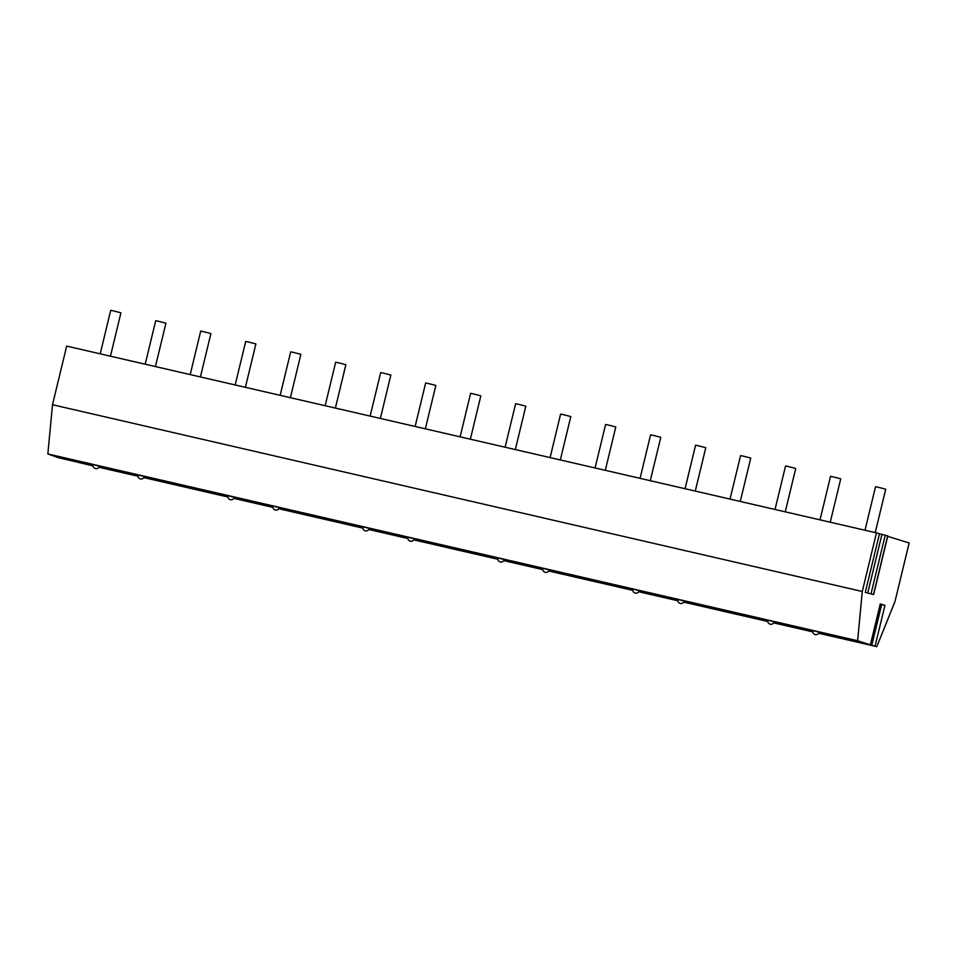 <?xml version="1.0" encoding="UTF-8"?>
<svg xmlns="http://www.w3.org/2000/svg" width="957" height="957" viewBox="0 0 957 957"><rect width="100%" height="100%" fill="white"/><g stroke="black" fill="none" stroke-linecap="round" stroke-linejoin="round"><path stroke-width="1.44" d="M880.344 604.25L884.95 605.338L880.261 603.939M865.284 592.419L873.633 594.548L865.284 592.419L879.471 533.791L876.468 532.87L862.281 591.486L857.628 640.735L871.803 645.317L881.66 604.537M884.95 605.338L875.081 646.119L876.803 646.657L894.962 601.582L909.15 542.966L887.713 536.339M875.081 646.119L871.803 645.317M876.803 646.657L818.678 633.247M812.744 631.871L773.687 622.875M767.753 621.5L683.717 602.12M677.771 600.745L638.726 591.737M632.792 590.373L548.756 570.994M542.81 569.618L503.765 560.611M497.819 559.247L413.795 539.868M407.849 538.492L368.804 529.484M362.859 528.12L278.822 508.729M272.889 507.366L233.843 498.358M227.898 496.994L143.861 477.603M137.928 476.239L98.87 467.231M92.937 465.856L58.281 457.649L47.85 453.965L857.628 640.735M92.901 465.557L60.961 457.494L92.937 464.875M137.892 475.94L105.952 467.865L137.928 475.258M176.399 484.864L150.943 478.249L179.796 484.804L187.907 487.185L176.399 484.864M227.862 496.695L195.934 488.62L227.898 496.001M272.853 507.066L240.913 498.992L272.889 506.385M311.36 515.99L285.904 509.375L314.757 515.931L322.88 518.311L311.36 515.99M362.835 527.821L330.895 519.747L362.859 527.14M407.814 538.193L375.874 530.118L407.849 537.511M446.321 547.129L420.865 540.502L449.718 547.057L457.841 549.438L446.321 547.129M497.796 558.948L465.856 550.873L497.819 558.266M542.775 569.319L510.847 561.257L542.81 568.637M581.282 578.255L555.826 571.628L584.679 578.184L592.802 580.576L581.282 578.255M632.756 590.074L600.817 582L632.792 589.392M677.747 600.446L645.808 592.383L677.771 599.764M716.255 609.382L690.798 602.754L719.64 609.31L727.763 611.702L716.255 609.382M767.717 621.201L735.777 613.126L767.753 620.519M812.708 631.572L780.768 623.509L812.744 630.89M851.216 640.508L825.759 633.881L854.613 640.448L862.724 642.829L851.216 640.508M92.985 464.6L99.361 466.143A3.278 3.278 0 0 1 95.437 468.559A3.278 3.278 0 0 1 92.985 464.6M137.975 474.971L144.351 476.514A3.278 3.278 0 0 1 140.428 478.943A3.278 3.278 0 0 1 137.975 474.971M227.957 495.726L234.321 497.269A3.278 3.278 0 0 1 230.398 499.698A3.278 3.278 0 0 1 227.957 495.726M272.936 506.097L279.312 507.641A3.278 3.278 0 0 1 275.389 510.069A3.278 3.278 0 0 1 272.936 506.097M362.918 526.852L369.294 528.396A3.278 3.278 0 0 1 365.371 530.824A3.278 3.278 0 0 1 362.918 526.852M407.909 537.236L414.273 538.767A3.278 3.278 0 0 1 410.35 541.195A3.278 3.278 0 0 1 407.909 537.236M497.879 557.979L504.255 559.522A3.278 3.278 0 0 1 500.332 561.95A3.278 3.278 0 0 1 497.879 557.979M542.87 568.362L549.246 569.905A3.278 3.278 0 0 1 545.323 572.322A3.278 3.278 0 0 1 542.87 568.362M632.84 589.105L639.216 590.648A3.278 3.278 0 0 1 635.292 593.077A3.278 3.278 0 0 1 632.84 589.105M677.831 599.489L684.207 601.032A3.278 3.278 0 0 1 680.283 603.448A3.278 3.278 0 0 1 677.831 599.489M767.801 620.244L774.177 621.775A3.278 3.278 0 0 1 770.253 624.203A3.278 3.278 0 0 1 767.801 620.244M812.792 630.615L819.168 632.158A3.278 3.278 0 0 1 815.244 634.575A3.278 3.278 0 0 1 812.792 630.615M879.471 533.791L887.665 535.908M876.468 532.87L66.679 346.099L52.503 404.727L47.85 453.965M862.281 591.486L52.503 404.727M110.438 356.195L120.929 312.819L113.907 310.989L110.737 310.343L100.21 353.827M155.429 366.567L165.92 323.191L158.898 321.361L155.716 320.727L145.201 364.21M200.408 376.938L210.911 333.562L203.889 331.744L200.707 331.098L190.192 374.582M245.399 387.322L255.89 343.946L248.868 342.116L245.698 341.482L235.171 384.965M290.39 397.693L300.881 354.317L293.859 352.487L290.689 351.853L280.162 395.337M335.381 408.065L345.872 364.701L338.85 362.87L335.668 362.225L325.153 405.708M380.36 418.448L390.863 375.072L383.841 373.242L380.659 372.608L370.144 416.092M425.351 428.82L435.842 385.444L428.82 383.625L425.65 382.979L415.123 426.463M470.342 439.203L480.833 395.827L473.811 393.997L470.629 393.351L460.114 436.835M515.333 449.575L525.824 406.199L518.802 404.368L515.62 403.734L505.105 447.218M560.312 459.946L570.803 416.57L563.781 414.752L560.611 414.106L550.096 457.59M605.303 470.33L615.794 426.954L608.772 425.123L605.602 424.489L595.075 467.973M650.293 480.701L660.785 437.325L653.763 435.495L650.581 434.861L640.066 478.344M695.272 491.073L705.776 447.709L698.754 445.878L695.572 445.232L685.056 488.716M740.263 501.456L750.755 458.08L743.733 456.25L740.562 455.616L730.035 499.099M785.254 511.828L795.746 468.452L788.724 466.633L785.553 465.987L775.026 509.471M830.245 522.211L840.736 478.835L833.714 477.005L830.532 476.359L820.017 519.842M875.224 532.582L885.727 489.206L878.705 487.376L875.523 486.742L865.008 530.226M880.273 603.891L870.403 644.671M871.348 645.221L881.218 604.441M881.947 534.305L867.772 592.933M885.237 535.119L871.049 593.735M887.677 535.872L873.49 594.488M880.416 603.951L870.547 644.731M873.633 594.548L887.821 535.92"/></g></svg>
